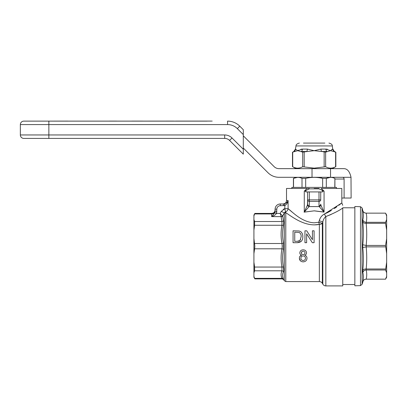 <?xml version="1.0" encoding="UTF-8"?>
<svg xmlns="http://www.w3.org/2000/svg" width="407" height="407" viewBox="0 0 407 407"><rect width="100%" height="100%" fill="white"/><g stroke="black" fill="none" stroke-linecap="round" stroke-linejoin="round"><path stroke-width="0.61" d="M253.917 262.2L253.917 272.807L254.609 270.797L254.609 267.053L253.917 262.2L253.917 253.658L254.609 248.799L281.939 248.799L282.224 246.154L281.939 243.508C280.815 237.423 280.815 231.339 281.939 225.254L281.939 221.515A1.73 1.577 156.3 0 0 283.435 220.584C283.816 221.494 283.816 223.016 283.435 225.142C282.31 231.095 282.31 237.027 283.435 242.933L283.435 249.379C282.31 255.296 282.31 261.223 283.435 267.17C283.816 269.307 283.816 270.828 283.435 271.723C282.31 274.14 282.31 276.597 283.435 279.095A1.73 1.577 -23.7 0 0 281.939 278.357C282.321 279.054 282.321 279.054 281.939 278.357C282.321 279.054 282.321 279.054 281.939 278.357C280.815 275.839 280.815 273.316 281.939 270.797L281.939 267.053C280.815 260.968 280.815 254.884 281.939 248.799A1.73 0.651 -169.7 0 1 283.435 249.379M254.609 248.799L254.848 246.154L253.917 238.655L253.917 253.658M292.053 212.052L288.095 208.674C292.343 211.772 301.465 222.105 314.163 222.822L318.778 222.253L319.22 220.762C320.07 217.648 321.84 215.384 324.542 213.975L341.819 202.945L341.819 188.461L321.209 188.461L324.064 191.132L324.064 212.108L319.21 206.588A1.73 1.465 -23.3 0 0 320.884 205.087L324.064 212.108L314.163 210.851L304.268 212.108L307.443 205.087L307.595 199.873L307.595 204.126A1.73 1.496 180 0 0 309.325 205.621L309.122 206.588A1.73 1.465 -156.7 0 1 307.443 205.087M342.75 205.311L341.819 202.945L338.873 205.27M336.848 206.781L334.3 208.572M331.415 210.439L328.169 212.281M327.889 212.429L324.542 213.975A3.454 1.231 -109.9 0 0 325.839 216.549L331.115 214.464M320.034 218.656L319.22 220.762L322.843 221.866C323.25 219.617 324.252 217.847 325.839 216.549C324.247 217.852 323.25 219.622 322.843 221.866L322.344 223.316A3.454 2.127 0 0 1 319.353 224.379C304.94 227.269 291.778 216.504 285.78 212.678A1.73 1.633 180 0 0 284.284 213.497L284.31 212.988L281.313 211.33L284.834 208.674L283.241 209.31M314.428 210.851L323.57 211.981M314.209 224.898L319.353 224.379A3.454 0.565 -102.2 0 1 318.778 222.253L322.344 223.316L322.344 283.313A3.454 3.454 0 0 0 319.353 281.583L285.78 281.583L285.78 212.678L285.511 211.874L284.31 212.988L282.646 215.99L280.169 213.41L281.313 211.33L280.169 213.41L281.11 216.605A1.73 1.557 149.4 0 0 282.509 215.776M325.839 285.907L325.839 216.549C333.435 213.538 339.072 210.699 342.75 208.043C342.75 204.67 342.75 204.67 342.75 208.043L342.75 285.907L325.839 285.907A3.454 3.454 0 0 1 322.843 284.178L322.843 221.866M322.156 190.4L322.563 191.163L324.064 191.132L319.012 188.838L309.315 188.838A1.73 0.3 90.3 0 0 309.356 188.461L286.513 188.461L286.513 200.529L288.095 200.529C287.835 202.61 286.752 204.278 284.834 205.54L280.291 205.713A3.454 3.454 0 0 0 276.831 209.167L276.439 213.41C275.478 214.901 273.886 215.964 271.647 216.605L274.842 212.8L275.107 209.167A5.184 5.184 0 0 1 280.291 203.983L283.491 203.983L283.491 205.713M319.012 188.838A1.73 0.3 89.7 0 1 318.971 188.461L314.163 188.461L318.971 188.461M254.609 221.515L281.939 221.515L281.11 216.605L271.647 216.605L271.647 213.95L254.609 213.95C254.93 213.253 254.93 213.253 254.609 213.95L253.917 215.964L253.917 230.108L254.609 225.254L254.609 221.515L253.917 219.5M284.401 203.871C286.391 203.001 287.622 201.887 288.095 200.529L288.095 208.674A3.454 3.154 -52 0 1 285.511 211.874L284.834 208.674L284.834 205.54L284.401 203.871L283.491 203.983M304.065 212.159L314.163 210.851M309.315 188.838L306.176 190.4L305.769 191.163L304.268 191.132L307.117 188.461L309.356 188.461M307.595 199.873L307.595 191.921L309.325 191.921L309.325 199.873L307.595 199.873A1.73 1.496 180 0 0 309.325 201.373L309.325 205.621M306.176 190.4L304.268 191.132L304.268 212.108L309.122 206.588L319.21 206.588L319.002 205.621A1.73 1.496 -0 0 0 320.731 204.126L320.884 205.087M319.002 205.621L319.002 201.373A1.73 1.496 0 0 0 320.731 199.873L320.731 191.921L309.325 191.921M305.769 191.163L305.769 191.921L307.595 191.921M320.731 191.921L322.563 191.921L322.563 191.163M299.425 240.913L297.196 241.326L300 240.486L301.144 236.665C301.312 234.824 300.636 233.415 299.12 232.428L294.744 232.183L294.744 241.326L297.196 241.326M300.585 239.626L300 240.486M297.324 242.699L293.065 242.699L293.065 230.81L299.231 230.983L300.961 231.832C302.284 233.145 302.905 234.763 302.823 236.691C302.884 240.435 301.053 242.435 297.324 242.699L301.277 241.346M306.629 242.699L304.955 242.699L304.955 230.81L306.725 230.81L312.423 239.682L312.423 230.81L314.097 230.81L314.097 242.699L312.327 242.699L306.629 233.827L306.629 242.699M305.469 258.226C305.398 256.802 304.624 256.034 303.149 255.917C301.714 256.028 300.966 256.786 300.895 258.18C300.941 259.6 301.704 260.373 303.195 260.49C304.645 260.388 305.403 259.635 305.469 258.226M301.353 252.828C301.429 253.937 302.045 254.512 303.195 254.548C304.299 254.523 304.904 253.973 305.011 252.9C304.909 251.811 304.304 251.241 303.179 251.195C302.091 251.216 301.48 251.76 301.353 252.828L302.167 251.424M299.369 258.211C299.369 256.685 300.122 255.682 301.628 255.189C300.483 254.802 299.883 254.014 299.827 252.823C300.045 250.895 301.155 249.893 303.164 249.822C305.174 249.893 306.298 250.905 306.532 252.859C306.481 254.009 305.896 254.787 304.772 255.189C306.227 255.718 306.97 256.741 306.99 258.252C306.827 260.485 305.56 261.691 303.179 261.864C300.804 261.696 299.532 260.48 299.369 258.211L300.417 260.816M301.628 255.189L299.786 256.517M286.904 203.627L288.095 200.529M281.145 216.768A1.73 1.597 6.7 0 0 282.646 215.99L284.773 212.322M284.788 212.306L285.312 211.945M284.31 212.988L284.284 280.723L285.78 281.583M282.646 215.99L283.435 220.584M254.609 225.254L281.939 225.254A1.73 0.651 -169.7 0 0 283.435 225.142M254.609 243.508L281.939 243.508A1.73 0.651 169.7 0 0 283.435 242.933M253.917 238.655L253.917 230.108M274.842 212.8L276.439 213.41L276.831 211.264L275.107 211.264M280.723 215.293L281.11 216.605M253.917 272.807L253.917 276.348L254.609 278.357C254.93 279.06 254.93 279.06 254.609 278.357C254.93 279.06 254.93 279.06 254.609 278.357L253.917 276.348L253.917 277.264L254.848 278.887L282.224 278.887L283.669 279.629M283.435 271.723A1.73 1.577 23.7 0 0 281.939 270.797L254.609 270.797M283.435 279.095C283.816 279.965 283.816 279.965 283.435 279.095M283.435 267.17A1.73 0.651 -10.3 0 0 281.939 267.053L254.609 267.053M275.107 210.76A3.454 3.195 180 0 1 271.647 213.95L271.647 213.426L254.848 213.426L253.917 215.044L253.917 215.964M366.183 213.151L385.551 213.151L386.65 215.044L386.65 215.964L385.551 213.146L366.127 213.146C364.428 213.044 363.314 212.195 362.79 210.612L362.998 211.157C362.8 210.862 363.593 212.947 366.127 213.146L366.183 213.151C366.905 216.203 366.905 219.261 366.183 222.314L366.183 223.321C366.905 230.698 366.905 238.07 366.183 245.441L366.183 246.871C366.905 254.243 366.905 261.615 366.183 268.986L366.127 268.986C364.428 268.991 363.314 269.429 362.79 270.289C363.588 262.688 363.588 255.118 362.79 247.573L362.79 244.739C363.588 237.195 363.588 229.624 362.79 222.024L362.79 220.019C363.588 216.951 363.588 213.812 362.79 210.612L363.309 211.711M354.848 274.191L354.848 206.507L360.485 206.705L360.485 285.607L354.848 285.8L354.848 274.191M366.127 268.986L366.183 269.999C366.905 273.051 366.905 276.104 366.183 279.156L366.127 279.156C364.428 279.268 363.314 280.113 362.79 281.7C363.588 278.495 363.588 275.361 362.79 272.293L363.889 270.767M362.795 270.279L363.553 269.536M362.795 222.034L363.553 222.771M366.127 222.314C364.428 222.166 363.314 221.403 362.79 220.019L363.889 221.54M366.127 223.326C364.428 223.316 363.314 222.883 362.79 222.024M366.127 245.441L362.79 244.739M366.127 246.871L362.79 247.573M366.127 269.999C364.428 270.141 363.314 270.909 362.79 272.293L362.79 270.289M362.79 210.582L362.093 207.982L362.093 284.325L363.309 280.601M386.65 262.2L386.65 272.807L385.551 269.999L386.65 262.2L386.65 253.658L385.551 245.441L386.65 238.655L386.65 253.658M385.551 223.321L385.551 222.314L386.65 219.5L386.65 230.108L385.551 223.321L366.183 223.321M386.65 215.964L386.65 219.5L385.551 222.314L366.183 222.314M386.65 272.807L386.65 277.264L385.551 279.166L386.65 276.348L385.551 279.156L366.183 279.156M386.65 238.655L386.65 230.108M385.551 269.999L366.183 269.999M385.551 268.986L366.183 268.986M385.551 246.871L366.183 246.871M385.551 245.441L366.183 245.441M336.462 188.461L336.462 187.393L291.87 187.393L291.87 188.461M297.588 177.35L293.427 178.398L293.427 187.393M293.533 187.393L293.533 178.398C296.347 177.014 299.176 177.014 302.014 178.398L302.014 187.393M334.905 187.393L334.905 178.398L334.798 187.393M326.312 187.393L326.312 178.398C329.126 177.014 331.954 177.014 334.798 178.398M330.367 177.35L326.312 178.398L322.649 178.398L322.649 187.393M305.682 187.393L305.682 178.398C311.335 177.014 316.987 177.014 322.649 178.398M305.682 178.398L302.014 178.398M332.682 149.094L332.341 145.935L295.991 145.935L295.431 149.094L297.7 150.682L302.457 149.094L307.356 149.094L314.163 150.682L320.975 149.094A3.454 1.257 -90 0 0 321.581 151.49L314.163 150.682L302.691 152.101L297.7 150.682L292.709 152.101L292.709 166.738C296.021 168.605 299.349 168.605 302.691 166.738L314.163 168.157L325.641 166.738C328.953 168.605 332.275 168.605 335.617 166.738L335.617 152.101L330.626 150.682L332.682 149.094A3.454 3.419 -90 0 0 334.335 151.49L334.569 151.587M320.975 149.094L325.875 149.094L330.626 150.682L325.641 152.101L321.581 151.49L326.918 151.49A3.454 2.162 -90 0 1 325.875 149.094L327.386 149.237M331.878 149.542L330.626 150.682M324.878 143.076L303.449 143.076M295.65 149.094A3.454 3.419 -90 0 1 293.991 151.49L292.48 152.228L292.48 166.616L296.016 168.656M307.356 149.094A3.454 1.257 -90 0 1 306.746 151.49L301.409 151.49A3.454 2.162 -90 0 0 302.457 149.094L300.941 149.237M298.458 150.178L297.812 150.6M243.305 134.595L237.342 128.632L239.784 126.19A17.282 17.282 0 0 0 227.564 121.128A17.282 17.282 0 0 1 239.784 126.19L243.305 129.711L243.305 154.151L229.589 140.435A6.914 6.914 0 0 0 224.7 138.411L23.804 138.411A3.454 3.454 0 0 1 20.35 134.956L20.35 124.583A3.454 3.454 0 0 1 23.804 121.128L207.219 121.128M198.921 121.093L211.269 121.093M205.433 121.093L205.047 121.093M198.535 121.128L194.902 121.093L198.535 121.128M198.535 121.093L175.799 121.093M173.748 121.093L116.534 121.128M105.001 121.128L68.132 121.128M67.908 121.093L48.865 121.128L48.865 134.956L224.7 134.956A10.368 10.368 0 0 1 232.031 137.993L243.305 149.262M321.55 178.149L321.265 177.299M342.648 177.299C343.498 177.355 343.981 177.935 344.098 179.029L334.905 179.029M351.007 177.299L351.124 198.036L341.819 198.036M344.098 198.036L344.098 179.029M243.305 148.041L268.004 172.741A15.552 15.552 0 0 0 279.004 177.299L312.021 177.299L312.021 168.656L279.004 168.656A6.914 6.914 0 0 1 274.115 166.631L243.305 135.821M330.54 177.299L351.027 177.299C349.699 171.311 347.146 168.432 343.355 168.656L330.54 168.656L330.54 177.299L312.021 177.299M312.021 168.656L330.54 168.656M116.514 121.093L109.437 121.128M109.437 121.093L116.534 121.093M131.797 121.093L142.598 121.093L131.797 121.128M134 121.093L136.03 121.093L134 121.128M51.251 121.128L57.718 121.128M52.238 121.128L53.5 121.128M212.174 121.093L211.782 121.093L212.174 121.093M203.49 121.093L202.452 121.093L203.49 121.093M210.75 121.093L207.738 121.093M319.353 281.583L319.353 224.379M276.831 209.167L275.107 209.167A5.184 5.184 0 0 1 280.291 203.983L280.291 205.713M319.002 191.921L319.002 199.873L309.325 199.873L309.325 201.373L319.002 201.373L319.002 199.873L320.731 199.873M288.095 208.674L284.834 208.674M276.439 213.41L280.169 213.41M281.939 278.357L254.609 278.357M366.127 279.156L366.127 279.166C364.438 279.268 363.324 280.123 362.79 281.725M302.691 152.101L302.691 166.738M304.187 152.101L304.187 166.738M324.145 152.101L324.145 166.738M325.641 152.101L325.641 166.738M332.895 149.094L334.335 151.49M48.865 138.411L48.865 134.956L20.35 134.956M237.342 128.632A13.828 13.828 0 0 0 227.564 124.583L20.35 124.583M229.589 140.435L232.031 137.993M224.7 138.411L224.7 134.956M227.564 121.128L227.564 124.583M342.75 207.789L354.848 207.789M271.647 213.426L273.168 213.075C273.122 213.146 274.883 212.413 275.107 209.971M342.75 284.524L354.848 284.524M322.344 283.313L322.843 284.178M286.513 200.529L286.202 201.948C286.167 201.903 285.973 203.5 283.053 203.983M283.72 279.746L284.284 280.723M362.093 207.982L360.485 206.705M362.093 284.325L360.485 285.607M385.551 279.166L366.127 279.166M332.341 145.935C332.366 144.617 331.232 143.666 328.932 143.076M332.31 168.656L335.851 166.616L335.851 152.228L334.569 151.49M295.431 149.094L293.757 151.49M295.991 145.935C295.96 144.617 297.095 143.666 299.394 143.076"/></g></svg>

